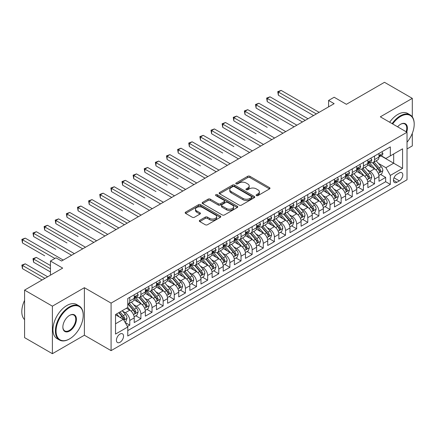 <?xml version="1.0" encoding="UTF-8"?>
<svg xmlns="http://www.w3.org/2000/svg" width="436" height="436" viewBox="0 0 436 436"><rect width="100%" height="100%" fill="white"/><g stroke="black" fill="none" stroke-linecap="round" stroke-linejoin="round"><path stroke-width="0.65" d="M256.417 195.601A1.079 0.627 0 0 0 257.943 195.601L269.546 188.902A1.542 0.894 0 0 0 269.998 188.27A1.542 0.894 0 0 0 269.546 187.644L249.888 176.291A1.542 0.894 0 0 0 247.708 176.291L236.105 182.989A1.079 0.627 0 0 0 235.783 183.431A1.079 0.627 0 0 0 236.105 183.872A1.079 0.627 0 0 0 237.631 183.872L239.135 183.006A4.943 2.856 0 0 1 246.122 183.006L247.762 183.954A4.943 2.856 0 0 1 249.207 185.97A4.943 2.856 0 0 1 247.762 187.987L246.258 188.853A1.079 0.627 0 0 0 245.942 189.295A1.079 0.627 0 0 0 246.258 189.736A1.079 0.627 0 0 0 247.79 189.736L249.288 188.87A4.943 2.856 0 0 1 256.281 188.87L257.916 189.818A4.943 2.856 0 0 1 259.365 191.835A4.943 2.856 0 0 1 257.916 193.851L256.417 194.718A1.079 0.627 0 0 0 256.096 195.159A1.079 0.627 0 0 0 256.417 195.601L256.417 194.718M119.982 342.293A5.036 2.905 120 0 0 123.274 337.856A5.036 2.905 120 0 0 122.5 333.818A5.036 2.905 120 0 0 119.982 334.069A5.036 2.905 120 0 0 116.695 338.505A5.036 2.905 120 0 0 117.464 342.538A5.036 2.905 120 0 0 119.982 342.293M199.764 220.3A1.542 0.894 0 0 0 199.312 220.932A1.542 0.894 0 0 0 199.764 221.559L205.28 224.747A1.542 0.894 0 0 0 207.465 224.747L220.349 217.308A1.542 0.894 0 0 0 220.801 216.676A1.542 0.894 0 0 0 220.349 216.043L200.691 204.697A1.542 0.894 0 0 0 198.511 204.697L185.622 212.136A1.542 0.894 0 0 0 185.169 212.768A1.542 0.894 0 0 0 185.622 213.395L192.281 217.242A1.542 0.894 0 0 0 194.467 217.242L199.982 214.06A1.542 0.894 0 0 0 200.435 213.427A1.542 0.894 0 0 0 199.982 212.795L196.68 210.888A4.131 2.387 0 0 1 195.47 209.204A4.131 2.387 0 0 1 198.02 207.002A4.131 2.387 0 0 1 202.522 207.52L215.46 214.986A4.131 2.387 0 0 1 216.67 216.676A4.131 2.387 0 0 1 214.125 218.877A4.131 2.387 0 0 1 209.618 218.36L207.465 217.117A1.542 0.894 0 0 0 205.28 217.117L199.764 220.3L199.764 221.559M412.309 116.875L412.309 98.367L384.492 82.306L346.391 104.308L334.15 97.239L328.586 100.454L334.15 103.664L61.574 261.033L56.01 257.823L50.451 261.033L50.451 275.165M52.396 306.159L52.396 353.694L84.382 335.224L84.382 287.695L52.396 306.159L24.58 290.103L62.686 268.102L50.451 261.033M84.382 287.695L111.082 303.107L407.022 132.25L407.022 179.779L111.082 350.642L111.082 303.107M412.309 98.367L380.323 116.832L407.022 132.25M239.244 205.138A1.542 0.894 0 0 0 241.424 205.138L254.313 197.699A1.542 0.894 0 0 0 254.766 197.067A1.542 0.894 0 0 0 254.313 196.434L234.655 185.087A1.542 0.894 0 0 0 232.47 185.087L219.586 192.527A1.542 0.894 0 0 0 219.134 193.159A1.542 0.894 0 0 0 219.586 193.786L239.244 205.138M216.251 195.835A1.079 0.627 0 0 1 217.346 195.987L237.309 207.514L224.447 214.943A1.542 0.894 0 0 1 222.262 214.943L202.604 203.59L202.604 202.331A1.542 0.894 0 0 0 202.151 202.963A1.542 0.894 0 0 0 202.604 203.59M202.604 202.331L208.119 199.148A1.542 0.894 0 0 1 210.305 199.148L218.273 203.748A1.542 0.894 0 0 0 220.458 203.748L224.115 201.639A1.542 0.894 0 0 0 224.567 201.007A1.542 0.894 0 0 0 224.115 200.375L215.82 195.584A1.079 0.627 0 0 1 215.498 195.143A1.079 0.627 0 0 1 216.169 194.565A1.079 0.627 0 0 1 217.346 194.701L237.331 206.239A1.542 0.894 0 0 1 237.784 206.871A1.542 0.894 0 0 1 237.331 207.503L237.331 206.239M52.396 353.694L24.58 337.633L24.58 290.103M407.022 148.949L412.309 145.897L412.309 133.323M127.465 326.471L129.775 325.142L125.159 322.477M122.532 311.13L125.323 312.743A6.295 3.635 60 0 1 129.775 320.455L134.223 317.882L134.223 322.569L140.899 318.716L135.836 315.795M133.656 304.71L136.452 306.323A6.295 3.635 60 0 1 140.899 314.029L145.352 311.457L145.352 316.149L152.028 312.296L146.965 309.369M144.779 298.284L147.575 299.897A6.295 3.635 60 0 1 152.028 307.603L156.475 305.037L156.475 309.724L163.151 305.87L158.088 302.949M155.908 291.864L158.699 293.472A6.295 3.635 60 0 1 163.151 301.183L167.598 298.611L167.598 303.303L174.275 299.45L169.212 296.524M167.032 285.438L169.827 287.052A6.295 3.635 60 0 1 174.275 294.758L178.727 292.191L178.727 296.878L185.404 293.025L180.34 290.103M178.161 279.013L180.951 280.626A6.295 3.635 60 0 1 185.404 288.338L189.851 285.765L189.851 290.458L196.527 286.599L191.464 283.678M189.284 272.593L192.08 274.206A6.295 3.635 60 0 1 196.527 281.912L200.98 279.345L200.98 284.032L207.656 280.179L202.593 277.258M200.407 266.167L203.203 267.78A6.295 3.635 60 0 1 207.656 275.487L212.103 272.92L212.103 277.607L218.779 273.754L213.716 270.832M211.536 259.747L214.327 261.355A6.295 3.635 60 0 1 218.779 269.067L223.227 266.494L223.227 271.187L229.903 267.333L224.84 264.407M222.66 253.321L225.456 254.935A6.295 3.635 60 0 1 229.903 262.641L234.355 260.074L234.355 264.761L241.032 260.908L235.969 257.987M233.789 246.896L236.579 248.509A6.295 3.635 60 0 1 241.032 256.221L245.479 253.648L245.479 258.341L252.155 254.482L247.092 251.561M244.912 240.476L247.708 242.089A6.295 3.635 60 0 1 252.155 249.795L256.608 247.228L256.608 251.915L263.279 248.062L258.221 245.141M256.036 234.05L258.831 235.663A6.295 3.635 60 0 1 263.279 243.37L267.731 240.803L267.731 245.49L274.408 241.637L269.344 238.715M267.164 227.63L269.955 229.243A6.295 3.635 60 0 1 274.408 236.95L278.855 234.377L278.855 239.07L285.531 235.217L280.468 232.29M278.288 221.205L281.084 222.818A6.295 3.635 60 0 1 285.531 230.524L289.984 227.957L289.984 232.644L296.66 228.791L291.597 225.87M289.417 214.779L292.207 216.392A6.295 3.635 60 0 1 296.66 224.104L301.107 221.532L301.107 226.224L307.783 222.365L302.72 219.444M300.54 208.359L303.331 209.972A6.295 3.635 60 0 1 307.783 217.678L312.236 215.112L312.236 219.799L318.907 215.945L313.849 213.024M311.664 201.933L314.46 203.547A6.295 3.635 60 0 1 318.907 211.258L323.359 208.686L323.359 213.373L330.036 209.52L324.973 206.599M322.793 195.513L325.583 197.127A6.295 3.635 60 0 1 330.036 204.833L334.483 202.26L334.483 206.953L341.159 203.1L336.096 200.173M333.916 189.088L336.712 190.701A6.295 3.635 60 0 1 341.159 198.407L345.612 195.84L345.612 200.527L352.288 196.674L347.225 193.753M345.045 182.668L347.835 184.275A6.295 3.635 60 0 1 352.288 191.987L356.735 189.415L356.735 194.107L363.411 190.254L358.348 187.327M356.168 176.242L358.959 177.855A6.295 3.635 60 0 1 363.411 185.562L367.864 182.995L367.864 187.682L374.535 183.829L374.535 179.142A6.295 3.635 -120 0 0 370.088 171.43L367.292 169.817M369.477 180.907L374.535 183.829M134.223 317.882A6.295 3.635 -120 0 0 129.775 310.176L126.435 308.247M145.352 311.457A6.295 3.635 -120 0 0 140.899 303.75L134.021 299.777M156.475 305.037A6.295 3.635 -120 0 0 152.028 297.33L145.144 293.357M167.598 298.611A6.295 3.635 -120 0 0 163.151 290.905L156.268 286.932M178.727 292.191A6.295 3.635 -120 0 0 174.275 284.479L167.397 280.512M189.851 285.765A6.295 3.635 -120 0 0 185.404 278.059L178.52 274.086M200.98 279.345A6.295 3.635 -120 0 0 196.527 271.633L189.649 267.66M212.103 272.92A6.295 3.635 -120 0 0 207.656 265.213L200.773 261.24M223.227 266.494A6.295 3.635 -120 0 0 218.779 258.788L211.896 254.815M234.355 260.074A6.295 3.635 -120 0 0 229.903 252.362L223.025 248.395M245.479 253.648A6.295 3.635 -120 0 0 241.032 245.942L234.148 241.969M256.608 247.228A6.295 3.635 -120 0 0 252.155 239.517L245.277 235.544M267.731 240.803A6.295 3.635 -120 0 0 263.279 233.097L256.401 229.123M278.855 234.377A6.295 3.635 -120 0 0 274.408 226.671L267.524 222.698M289.984 227.957A6.295 3.635 -120 0 0 285.531 220.251L278.653 216.278M301.107 221.532A6.295 3.635 -120 0 0 296.66 213.825L289.777 209.852M312.236 215.112A6.295 3.635 -120 0 0 307.783 207.4L300.905 203.427M323.359 208.686A6.295 3.635 -120 0 0 318.907 200.98L312.029 197.007M334.483 202.26A6.295 3.635 -120 0 0 330.036 194.554L323.152 190.581M345.612 195.84A6.295 3.635 -120 0 0 341.159 188.134L334.281 184.161M356.735 189.415A6.295 3.635 -120 0 0 352.288 181.708L345.405 177.735M367.864 182.995A6.295 3.635 -120 0 0 363.411 175.283L356.534 171.315M399.349 172.907L396.902 174.324A4.878 2.818 120 0 0 393.713 178.618A4.878 2.818 120 0 0 394.46 182.526A4.878 2.818 120 0 0 396.902 182.286L399.349 180.875A4.878 2.818 120 0 0 402.532 176.575A4.878 2.818 120 0 0 401.785 172.667A4.878 2.818 120 0 0 399.349 172.907M115.535 323.79L123.323 319.294L127.77 327.005L127.77 335.998L390.334 184.406L390.334 175.414L385.887 167.707L378.421 163.396M127.77 327.005L115.535 334.069L115.535 314.541L127.77 307.478L127.77 298.486L390.334 146.894L390.334 155.886L402.575 148.823L402.575 168.351L390.334 175.414M136.392 297.036L136.452 297.069A6.295 3.635 60 0 0 139.596 297.385L144.049 294.812A6.295 3.635 -120 0 0 145.352 291.935L145.352 288.332M147.515 290.616L147.575 290.649A6.295 3.635 60 0 0 150.72 290.959L155.172 288.392A6.295 3.635 -120 0 0 156.475 285.509L156.475 281.912M158.644 284.19L158.699 284.223A6.295 3.635 60 0 0 161.849 284.534L166.296 281.967A6.295 3.635 -120 0 0 167.598 279.084L167.598 275.487M169.768 277.765L169.827 277.803A6.295 3.635 60 0 0 172.972 278.114L177.425 275.541A6.295 3.635 -120 0 0 178.727 272.663L178.727 269.067M180.891 271.345L180.951 271.377A6.295 3.635 60 0 0 184.101 271.688L188.548 269.121A6.295 3.635 -120 0 0 189.851 266.238L189.851 262.641M192.02 264.919L192.08 264.952A6.295 3.635 60 0 0 195.224 265.268L199.672 262.695A6.295 3.635 -120 0 0 200.98 259.818L200.98 256.221M203.143 258.499L203.203 258.532A6.295 3.635 60 0 0 206.348 258.842L210.801 256.275A6.295 3.635 -120 0 0 212.103 253.392L212.103 249.795M214.272 252.073L214.327 252.106A6.295 3.635 60 0 0 217.477 252.417L221.924 249.85A6.295 3.635 -120 0 0 223.227 246.967L223.227 243.37M225.396 245.653L225.456 245.686A6.295 3.635 60 0 0 228.6 245.997L233.053 243.424A6.295 3.635 -120 0 0 234.355 240.547L234.355 236.95M236.519 239.228L236.579 239.26A6.295 3.635 60 0 0 239.729 239.571L244.176 237.004A6.295 3.635 -120 0 0 245.479 234.121L245.479 230.524M247.648 232.802L247.708 232.84A6.295 3.635 60 0 0 250.853 233.151L255.3 230.579A6.295 3.635 -120 0 0 256.608 227.701L256.608 224.104M258.771 226.382L258.831 226.415A6.295 3.635 60 0 0 261.976 226.725L266.429 224.159A6.295 3.635 -120 0 0 267.731 221.275L267.731 217.678M269.9 219.957L269.955 219.989A6.295 3.635 60 0 0 273.105 220.305L277.552 217.733A6.295 3.635 -120 0 0 278.855 214.85L278.855 211.253M281.024 213.536L281.084 213.569A6.295 3.635 60 0 0 284.228 213.88L288.681 211.313A6.295 3.635 -120 0 0 289.984 208.43L289.984 204.833M292.147 207.111L292.207 207.144A6.295 3.635 60 0 0 295.352 207.454L299.805 204.887A6.295 3.635 -120 0 0 301.107 202.004L301.107 198.407M303.276 200.685L303.331 200.724A6.295 3.635 60 0 0 306.481 201.034L310.928 198.462A6.295 3.635 -120 0 0 312.236 195.584L312.236 191.987M314.4 194.265L314.46 194.298A6.295 3.635 60 0 0 317.604 194.609L322.057 192.042A6.295 3.635 -120 0 0 323.359 189.159L323.359 185.562M325.529 187.84L325.583 187.872A6.295 3.635 60 0 0 328.733 188.189L333.18 185.616A6.295 3.635 -120 0 0 334.483 182.739L334.483 179.136M336.652 181.42L336.712 181.452A6.295 3.635 60 0 0 339.857 181.763L344.309 179.196A6.295 3.635 -120 0 0 345.612 176.313L345.612 172.716M347.775 174.994L347.835 175.027A6.295 3.635 60 0 0 350.98 175.337L355.433 172.77A6.295 3.635 -120 0 0 356.735 169.887L356.735 166.29M358.904 168.569L358.959 168.607A6.295 3.635 60 0 0 362.109 168.917L366.556 166.345A6.295 3.635 -120 0 0 367.864 163.467L367.864 159.87M127.77 330.602L385.664 181.708L385.664 177.403L378.988 181.262L378.988 176.569A6.295 3.635 -120 0 0 374.535 168.863L367.657 164.89M370.028 162.148L370.088 162.181A6.295 3.635 -120 0 0 373.232 162.492A6.295 3.635 -120 0 0 374.535 159.614L374.535 156.017M373.232 162.492L377.685 159.925A6.295 3.635 -120 0 0 378.988 157.042L378.988 153.445M129.775 297.33L129.775 300.927A6.295 3.635 60 0 1 128.473 303.805A6.295 3.635 60 0 1 127.77 304.061M128.473 303.805L132.92 301.238A6.295 3.635 -120 0 0 134.223 298.355L134.223 294.758M140.899 290.905L140.899 294.502A6.295 3.635 60 0 1 139.596 297.385M152.028 284.479L152.028 288.076A6.295 3.635 60 0 1 150.72 290.959M163.151 278.059L163.151 281.656A6.295 3.635 60 0 1 161.849 284.534M174.275 271.633L174.275 275.23A6.295 3.635 60 0 1 172.972 278.114M185.404 265.213L185.404 268.81A6.295 3.635 60 0 1 184.101 271.688M196.527 258.788L196.527 262.385A6.295 3.635 60 0 1 195.224 265.268M207.656 252.362L207.656 255.959A6.295 3.635 60 0 1 206.348 258.842M218.779 245.942L218.779 249.539A6.295 3.635 60 0 1 217.477 252.417M229.903 239.517L229.903 243.114A6.295 3.635 60 0 1 228.6 245.997M241.032 233.097L241.032 236.694A6.295 3.635 60 0 1 239.729 239.571M252.155 226.671L252.155 230.268A6.295 3.635 60 0 1 250.853 233.151M263.279 220.245L263.279 223.842A6.295 3.635 60 0 1 261.976 226.725M274.408 213.825L274.408 217.422A6.295 3.635 60 0 1 273.105 220.305M285.531 207.4L285.531 210.997A6.295 3.635 60 0 1 284.228 213.88M296.66 200.98L296.66 204.577A6.295 3.635 60 0 1 295.352 207.454M307.783 194.554L307.783 198.151A6.295 3.635 60 0 1 306.481 201.034M318.907 188.134L318.907 191.731A6.295 3.635 60 0 1 317.604 194.609M330.036 181.708L330.036 185.305A6.295 3.635 60 0 1 328.733 188.189M341.159 175.283L341.159 178.88A6.295 3.635 60 0 1 339.857 181.763M352.288 168.863L352.288 172.46A6.295 3.635 60 0 1 350.98 175.337M363.411 162.437L363.411 166.034A6.295 3.635 60 0 1 362.109 168.917M363.411 185.562L363.411 190.254M352.288 191.987L352.288 196.674M341.159 198.407L341.159 203.1M330.036 204.833L330.036 209.52M318.907 211.258L318.907 215.945M307.783 217.678L307.783 222.365M296.66 224.104L296.66 228.791M285.531 230.524L285.531 235.217M274.408 236.95L274.408 241.637M263.279 243.37L263.279 248.062M252.155 249.795L252.155 254.482M241.032 256.221L241.032 260.908M229.903 262.641L229.903 267.333M218.779 269.067L218.779 273.754M207.656 275.487L207.656 280.179M196.527 281.912L196.527 286.599M185.404 288.338L185.404 293.025M174.275 294.758L174.275 299.45M163.151 301.183L163.151 305.87M152.028 307.603L152.028 312.296M140.899 314.029L140.899 318.716M129.775 320.455L129.775 325.142M123.323 319.294L115.535 314.797M385.887 167.707L393.675 163.211L393.675 153.957L402.575 148.823M380.933 155.854L402.575 168.351M381.157 155.723L385.887 158.453L390.334 155.886M84.382 335.224L111.082 350.642M328.586 100.454L328.586 106.875M380.601 174.482L385.664 177.403M385.664 181.708L390.334 184.406M256.848 195.753L257.916 195.137A4.943 2.856 0 0 0 259.365 193.121L259.365 191.835M249.207 185.97L249.207 187.257A4.943 2.856 0 0 1 247.762 189.273L246.689 189.889M269.524 188.913L249.888 177.577A1.542 0.894 0 0 0 247.708 177.577L236.535 184.025M254.292 197.71L234.655 186.374A1.542 0.894 0 0 0 232.47 186.374L219.608 193.802M251.583 197.508A1.079 0.627 0 0 0 251.899 197.067A1.079 0.627 0 0 0 251.583 196.625L234.328 186.663A1.079 0.627 0 0 0 232.797 186.663L231.216 187.578A4.943 2.856 0 0 0 229.767 189.595A4.943 2.856 0 0 0 231.216 191.611L243.01 198.424A4.943 2.856 0 0 0 249.997 198.424L251.583 197.508L251.583 198.794A1.079 0.627 0 0 0 251.899 198.353L251.899 197.067M229.767 189.595L229.767 190.881A4.943 2.856 0 0 0 231.216 192.897L231.216 191.611M251.583 198.794L249.997 199.71A4.943 2.856 0 0 1 243.01 199.71L231.216 192.897M202.626 203.607L208.119 200.435L208.119 199.148M224.567 201.007L224.567 202.293A1.542 0.894 0 0 1 224.115 202.925L220.458 205.034A1.542 0.894 0 0 1 218.273 205.034L210.305 200.435A1.542 0.894 0 0 0 208.119 200.435M226.546 208.528A4.131 2.387 0 0 0 231.047 209.046A4.131 2.387 0 0 0 233.598 206.838A4.131 2.387 0 0 0 232.388 205.154L227.832 202.522A1.542 0.894 0 0 0 225.646 202.522L221.989 204.631A1.542 0.894 0 0 0 221.537 205.263A1.542 0.894 0 0 0 221.989 205.896L226.546 208.528L226.546 209.809A4.131 2.387 0 0 0 231.047 210.326A4.131 2.387 0 0 0 233.598 208.125L233.598 206.838M221.537 205.263L221.537 206.55A1.542 0.894 0 0 0 221.989 207.176L221.989 205.896M226.546 209.809L221.989 207.176M216.67 216.676L216.67 217.962A4.131 2.387 0 0 1 214.125 220.164A4.131 2.387 0 0 1 209.618 219.646L207.465 218.403A1.542 0.894 0 0 0 205.28 218.403L199.786 221.575M195.47 209.204L195.47 210.49A4.131 2.387 0 0 0 196.68 212.174L196.68 210.888M199.96 214.071L196.68 212.174M220.327 217.319L200.691 205.983A1.542 0.894 0 0 0 198.511 205.983L185.643 213.411M378.895 175.468L381.767 173.806L382.879 170.596A4.169 2.409 -120 0 0 381.255 166.683L376.175 160.797M375.156 169.266L369.347 162.541M371.848 167.31L368.48 163.407A9.99 5.766 -120 0 0 368.169 163.059M278.359 120.914L256.106 108.063L256.106 104.853L258.886 103.245L296.878 125.181M372.666 162.721L377.81 168.672A4.169 2.409 60 0 1 379.293 171.544L379.598 172.04L380.159 171.958L380.628 170.776A4.169 2.409 -120 0 0 379.146 167.904L374.061 162.018M372.971 162.623L378.492 169.021A2.126 1.226 60 0 1 379.031 169.849L380.628 170.776M381.936 151.744L382.879 153.379A4.169 2.409 60 0 1 382.018 155.227L379.903 156.448A4.169 2.409 -120 0 0 380.628 155.489L380.541 155.118M316.351 113.943L278.359 92.007L281.138 90.399L319.13 112.335M379.129 156.644L379.146 156.644A4.169 2.409 -120 0 0 379.903 156.448M380.094 155.172L380.628 155.489C380.366 154.856 379.925 155.112 379.293 156.257A4.169 2.409 60 0 1 378.988 156.851M313.571 115.545L278.359 95.217L278.359 92.007L277.743 91.653L281.138 90.399M278.359 95.217L277.743 91.653M407.022 142.218A19.195 11.08 120 0 0 414.2 124.249A19.195 11.08 120 0 0 400.624 116.417A19.195 11.08 120 0 0 392.683 123.966M392.111 123.639A19.669 11.358 -60 0 1 400.292 115.84A19.669 11.358 -60 0 1 410.129 114.864A19.669 11.358 -60 0 1 414.2 123.868A19.669 11.358 -60 0 1 414.2 124.058M397.61 126.811A9.597 5.543 -60 0 1 400.624 124.249L400.624 124.249A9.597 5.543 -60 0 1 406.706 132.064M389.659 122.222A19.669 11.358 -60 0 1 397.845 114.423A19.669 11.358 -60 0 1 407.676 113.447L410.129 114.864M406.123 131.727A9.123 5.27 120 0 0 404.853 123.993A9.123 5.27 120 0 0 400.455 124.353M69.308 339.05L69.64 338.854A19.195 11.08 120 0 0 83.216 315.348A19.195 11.08 120 0 0 69.64 307.511A19.195 11.08 120 0 0 56.064 331.017A19.195 11.08 120 0 0 69.64 338.854L69.308 339.05A19.669 11.358 -60 0 1 59.47 340.02A19.669 11.358 -60 0 1 56.457 324.264A19.669 11.358 -60 0 1 69.308 306.933A19.669 11.358 -60 0 1 79.139 305.958A19.669 11.358 -60 0 1 83.216 314.961A19.669 11.358 -60 0 1 83.211 315.152M69.64 331.017A9.597 5.543 -60 0 1 62.855 327.098A9.597 5.543 -60 0 1 69.64 315.342L69.64 315.342A9.597 5.543 -60 0 1 76.425 319.261A9.597 5.543 -60 0 1 69.64 331.017M62.855 326.902A9.123 5.27 120 0 0 64.746 330.891A9.123 5.27 120 0 0 69.308 330.439A9.123 5.27 120 0 0 75.27 322.4A9.123 5.27 120 0 0 73.869 315.086A9.123 5.27 120 0 0 69.471 315.446M59.47 340.02L57.023 338.608A19.669 11.358 -60 0 1 54.01 322.847A19.669 11.358 -60 0 1 66.861 305.516A19.669 11.358 -60 0 1 76.692 304.541L79.139 305.958M24.58 319.648A19.669 11.358 -60 0 1 24.58 300.377M367.766 181.888L370.644 180.232L371.755 177.021A4.169 2.409 -120 0 0 370.131 173.103L365.046 167.217M364.027 175.692L358.218 168.966M360.725 173.735L357.351 169.827A9.99 5.766 -120 0 0 357.04 169.484M267.23 127.334L244.978 114.488L244.978 111.278L247.762 109.67L285.754 131.607M361.542 169.141L366.681 175.098A4.169 2.409 60 0 1 368.169 177.97L368.475 178.46L369.036 178.384L369.505 177.196A4.169 2.409 -120 0 0 368.017 174.324L362.932 168.438M361.842 169.048L367.368 175.441A2.126 1.226 60 0 1 367.902 176.275L369.505 177.196M356.643 188.314L359.52 186.657L360.632 183.442A4.169 2.409 -120 0 0 359.008 179.528L353.923 173.642M352.904 182.117L347.094 175.386M349.596 180.155L346.228 176.253A9.99 5.766 -120 0 0 345.917 175.904M256.106 133.759L233.854 120.914L233.854 117.698L236.634 116.096L274.631 138.032M350.413 175.566L355.558 181.518A4.169 2.409 60 0 1 357.046 184.39L357.346 184.886L357.912 184.804L358.381 183.621A4.169 2.409 -120 0 0 356.893 180.749L351.808 174.863M350.718 175.468L356.245 181.867A2.126 1.226 60 0 1 356.779 182.695L358.381 183.621M345.519 194.739L348.391 193.077L349.503 189.867A4.169 2.409 -120 0 0 347.879 185.949L342.8 180.068M341.78 188.537L335.971 181.812M338.472 186.581L335.099 182.679A9.99 5.766 -120 0 0 334.793 182.33M244.978 140.179L222.731 127.334L222.731 124.124L225.51 122.516L263.502 144.452M339.29 181.992L344.429 187.943A4.169 2.409 60 0 1 345.917 190.815L346.222 191.311L346.784 191.23L347.252 190.042A4.169 2.409 -120 0 0 345.764 187.169L340.685 181.283M339.595 181.894L345.116 188.287A2.126 1.226 60 0 1 345.65 189.12L347.252 190.042M334.39 201.16L337.268 199.503L338.38 196.287A4.169 2.409 -120 0 0 336.756 192.374L331.671 186.488M330.652 194.963L324.842 188.238M327.349 193.001L323.975 189.099A9.99 5.766 -120 0 0 323.665 188.75M233.854 146.605L211.602 133.759L211.602 130.544L214.387 128.942L252.379 150.878M328.166 188.412L333.306 194.363A4.169 2.409 60 0 1 334.793 197.236L335.093 197.731L335.66 197.655L336.129 196.467A4.169 2.409 -120 0 0 334.641 193.595L329.556 187.709M328.466 188.314L333.992 194.712A2.126 1.226 60 0 1 334.526 195.541L336.129 196.467M370.813 158.164L371.755 159.805A4.169 2.409 60 0 1 370.894 161.647L368.78 162.868A4.169 2.409 -120 0 0 369.505 161.909L369.417 161.538M305.227 120.363L267.23 98.432L270.015 96.825L308.007 118.761M368 163.064L368.017 163.064A4.169 2.409 -120 0 0 368.78 162.868M368.965 161.598L369.505 161.909C369.243 161.282 368.796 161.538 368.169 162.683A4.169 2.409 60 0 1 367.864 163.271M302.442 121.971L267.23 101.643L267.23 98.432L266.619 98.078L270.015 96.825M267.23 101.643L266.619 98.078M359.684 164.59L360.632 166.225A4.169 2.409 60 0 1 359.765 168.073L357.651 169.293A4.169 2.409 -120 0 0 358.381 168.334L358.288 167.964M294.098 126.789L255.496 104.498L258.886 103.245M356.877 169.49L356.893 169.49A4.169 2.409 -120 0 0 357.651 169.293M357.842 168.024L358.381 168.334C358.114 167.702 357.673 167.964 357.046 169.103A4.169 2.409 60 0 1 356.735 169.697M256.106 108.063L255.496 104.498M348.56 171.016L349.503 172.651A4.169 2.409 60 0 1 348.642 174.498L346.527 175.719A4.169 2.409 -120 0 0 347.252 174.754L347.165 174.384M282.975 133.214L244.367 110.924L247.762 109.67M345.748 175.91L345.764 175.91A4.169 2.409 -120 0 0 346.527 175.719M346.713 174.444L347.252 174.754C346.991 174.128 346.544 174.384 345.917 175.528A4.169 2.409 60 0 1 345.612 176.122M244.978 114.488L244.367 110.924M337.431 177.436L338.38 179.076A4.169 2.409 60 0 1 337.513 180.918L335.404 182.139A4.169 2.409 -120 0 0 336.129 181.18L336.042 180.809M271.846 139.634L233.244 117.344L236.634 116.096M334.625 182.335L334.641 182.335A4.169 2.409 -120 0 0 335.404 182.139M335.589 180.869L336.129 181.18C335.867 180.553 335.42 180.809 334.793 181.948A4.169 2.409 60 0 1 334.483 182.542M233.854 120.914L233.244 117.344M323.267 207.585L326.139 205.923L327.251 202.713A4.169 2.409 -120 0 0 325.627 198.8L320.547 192.914M319.528 201.383L313.718 194.658M316.22 199.426L312.852 195.524A9.99 5.766 -120 0 0 312.541 195.175M222.731 153.031L200.478 140.179L200.478 136.969L203.258 135.362L241.25 157.298M317.037 194.838L322.182 200.789A4.169 2.409 60 0 1 323.665 203.661L323.97 204.157L324.531 204.075L325 202.893A4.169 2.409 -120 0 0 323.517 200.02L318.433 194.134M317.343 194.739L322.863 201.138A2.126 1.226 60 0 1 323.403 201.966L325 202.893M326.308 183.861L327.251 185.496A4.169 2.409 60 0 1 326.39 187.344L324.275 188.565A4.169 2.409 -120 0 0 325 187.6L324.913 187.235M260.723 146.06L222.115 123.77L225.51 122.516M323.501 188.761L323.517 188.761A4.169 2.409 -120 0 0 324.275 188.565M324.466 187.289L325 187.6C324.738 186.973 324.297 187.229 323.665 188.374A4.169 2.409 60 0 1 323.359 188.968M222.731 127.334L222.115 123.77M312.138 214.005L315.015 212.348L316.127 209.138A4.169 2.409 -120 0 0 314.503 205.22L309.418 199.334M308.405 207.809L302.589 201.083M305.096 205.852L301.723 201.944A9.99 5.766 -120 0 0 301.412 201.596M211.602 159.451L189.349 146.605L189.349 143.395L192.134 141.787L230.126 163.723M305.914 201.258L311.053 207.214A4.169 2.409 60 0 1 312.541 210.087L312.846 210.577L313.408 210.501L313.876 209.313A4.169 2.409 -120 0 0 312.389 206.441L307.309 200.555M306.214 201.16L311.74 207.558A2.126 1.226 60 0 1 312.274 208.392L313.876 209.313M315.184 190.281L316.127 191.922A4.169 2.409 60 0 1 315.266 193.764L313.152 194.985A4.169 2.409 -120 0 0 313.876 194.025L313.789 193.655M249.599 152.48L210.991 130.195L214.387 128.942M312.372 195.181L312.389 195.181A4.169 2.409 -120 0 0 313.152 194.985M313.337 193.715L313.876 194.025C313.615 193.399 313.168 193.655 312.541 194.794A4.169 2.409 60 0 1 312.236 195.388M211.602 133.759L210.991 130.195M301.014 220.431L303.892 218.768L305.004 215.558A4.169 2.409 -120 0 0 303.38 211.645L298.295 205.759M297.276 214.234L291.466 207.503M293.968 212.272L290.599 208.37A9.99 5.766 -120 0 0 290.289 208.021M200.478 165.876L178.226 153.031L178.226 149.815L181.005 148.213L219.003 170.144M294.785 207.683L299.93 213.635A4.169 2.409 60 0 1 301.418 216.507L301.717 217.003L302.284 216.921L302.753 215.738A4.169 2.409 -120 0 0 301.265 212.866L296.18 206.98M295.09 207.585L300.617 213.983A2.126 1.226 60 0 1 301.151 214.812L302.753 215.738M304.055 196.707L305.004 198.342A4.169 2.409 60 0 1 304.137 200.189L302.023 201.41A4.169 2.409 -120 0 0 302.753 200.451L302.66 200.08M238.47 158.906L199.868 136.615L203.258 135.362M301.249 201.606L301.265 201.606A4.169 2.409 -120 0 0 302.023 201.41M302.213 200.14L302.753 200.451C302.486 199.819 302.044 200.08 301.418 201.219A4.169 2.409 60 0 1 301.107 201.814M200.478 140.179L199.868 136.615M289.891 226.856L292.763 225.194L293.875 221.984A4.169 2.409 -120 0 0 292.251 218.065L287.171 212.179M286.152 220.654L280.343 213.929M282.844 218.698L279.471 214.79A9.99 5.766 -120 0 0 279.165 214.447M189.349 172.296L167.102 159.451L167.102 156.241L169.882 154.633L207.874 176.569M283.662 214.103L288.801 220.06A4.169 2.409 60 0 1 290.289 222.932L290.594 223.423L291.155 223.346L291.624 222.158A4.169 2.409 -120 0 0 290.136 219.286L285.057 213.4M283.967 214.011L289.488 220.403A2.126 1.226 60 0 1 290.022 221.237L291.624 222.158M292.932 203.132L293.875 204.767A4.169 2.409 60 0 1 293.014 206.615L290.899 207.83A4.169 2.409 -120 0 0 291.624 206.871L291.537 206.501M227.347 165.331L188.739 143.041L192.134 141.787M290.12 208.026L290.136 208.026A4.169 2.409 -120 0 0 290.899 207.83M291.085 206.56L291.624 206.871C291.362 206.244 290.916 206.501 290.289 207.645A4.169 2.409 60 0 1 289.984 208.239M189.349 146.605L188.739 143.041M278.762 233.276L281.64 231.62L282.751 228.404A4.169 2.409 -120 0 0 281.127 224.491L276.043 218.605M275.023 227.08L269.214 220.354M271.721 225.118L268.347 221.215A9.99 5.766 -120 0 0 268.036 220.867M178.226 178.722L155.974 165.876L155.974 162.661L158.759 161.058L196.75 182.995M272.538 220.529L277.678 226.48A4.169 2.409 60 0 1 279.165 229.352L279.471 229.848L280.032 229.767L280.501 228.584A4.169 2.409 -120 0 0 279.013 225.712L273.928 219.826M272.838 220.431L278.364 226.829A2.126 1.226 60 0 1 278.898 227.657L280.501 228.584M267.639 239.702L270.511 238.04L271.623 234.83A4.169 2.409 -120 0 0 270.004 230.917L264.919 225.031M263.9 233.5L258.09 226.775M260.592 231.543L257.224 227.641A9.99 5.766 -120 0 0 256.913 227.292M167.102 185.147L144.85 172.296L144.85 169.086L147.63 167.479L185.627 189.415M261.409 226.954L266.554 232.906A4.169 2.409 60 0 1 268.036 235.778L268.342 236.274L268.903 236.192L269.372 235.004A4.169 2.409 -120 0 0 267.889 232.132L262.804 226.251M261.714 226.856L267.235 233.249A2.126 1.226 60 0 1 267.775 234.083L269.372 235.004M256.51 246.122L259.387 244.465L260.499 241.25A4.169 2.409 -120 0 0 258.875 237.337L253.79 231.451M252.776 239.925L246.967 233.2M249.468 237.969L246.095 234.061A9.99 5.766 -120 0 0 245.784 233.712M155.974 191.568L133.721 178.722L133.721 175.512L136.506 173.904L174.498 195.84M250.286 233.374L255.425 239.326A4.169 2.409 60 0 1 256.913 242.203L257.218 242.694L257.78 242.618L258.248 241.43A4.169 2.409 -120 0 0 256.76 238.557L251.681 232.671M250.586 233.276L256.112 239.675A2.126 1.226 60 0 1 256.646 240.503L258.248 241.43M245.386 252.548L248.264 250.885L249.376 247.675A4.169 2.409 -120 0 0 247.752 243.762L242.667 237.876M241.648 246.351L235.838 239.62M238.339 244.389L234.971 240.487A9.99 5.766 -120 0 0 234.661 240.138M144.85 197.993L122.598 185.142L122.598 181.932L125.377 180.33L163.375 202.26M239.157 239.8L244.302 245.751A4.169 2.409 60 0 1 245.79 248.624L246.089 249.12L246.656 249.038L247.125 247.855A4.169 2.409 -120 0 0 245.637 244.983L240.552 239.097M239.462 239.702L244.988 246.1A2.126 1.226 60 0 1 245.523 246.929L247.125 247.855M234.263 258.973L237.135 257.311L238.247 254.101A4.169 2.409 -120 0 0 236.623 250.182L231.543 244.296M230.524 252.771L224.714 246.046M227.216 250.814L223.842 246.907A9.99 5.766 -120 0 0 223.537 246.563M133.721 204.413L111.474 191.568L111.474 188.357L114.254 186.75L152.246 208.686M228.033 246.22L233.178 252.177A4.169 2.409 60 0 1 234.661 255.049L234.966 255.54L235.527 255.463L235.996 254.275A4.169 2.409 -120 0 0 234.508 251.403L229.429 245.517M228.339 246.127L233.86 252.52A2.126 1.226 60 0 1 234.394 253.354L235.996 254.275M223.134 265.393L226.012 263.736L227.123 260.521A4.169 2.409 -120 0 0 225.499 256.608L220.414 250.722M219.395 259.197L213.585 252.466M216.093 257.235L212.719 253.332A9.99 5.766 -120 0 0 212.408 252.984M122.598 210.839L100.345 197.993L100.345 194.778L103.13 193.175L141.122 215.112M216.91 252.646L222.049 258.597A4.169 2.409 60 0 1 223.537 261.469L223.842 261.965L224.404 261.883L224.872 260.701A4.169 2.409 -120 0 0 223.385 257.829L218.3 251.943M217.21 252.548L222.736 258.946A2.126 1.226 60 0 1 223.27 259.774L224.872 260.701M212.01 271.819L214.883 270.156L215.994 266.946A4.169 2.409 -120 0 0 214.376 263.028L209.291 257.147M208.272 265.617L202.462 258.891M204.964 263.66L201.596 259.758A9.99 5.766 -120 0 0 201.285 259.409M111.474 217.264L124.434 224.747M205.781 259.071L210.926 265.023A4.169 2.409 60 0 1 212.408 267.895L212.714 268.391L213.275 268.309L213.744 267.121A4.169 2.409 -120 0 0 212.261 264.249L207.176 258.368M206.086 258.973L211.607 265.366A2.126 1.226 60 0 1 212.147 266.2L213.744 267.121M200.882 278.239L203.759 276.582L204.871 273.367A4.169 2.409 -120 0 0 203.247 269.453L198.162 263.567M197.148 272.042L191.339 265.317M193.84 270.08L190.467 266.178A9.99 5.766 -120 0 0 190.156 265.829M100.345 223.684L78.093 210.839L78.093 207.629L80.878 206.021L118.87 227.957M194.658 265.491L199.797 271.443A4.169 2.409 60 0 1 201.285 274.315L201.59 274.811L202.151 274.735L202.62 273.546A4.169 2.409 -120 0 0 201.132 270.674L196.053 264.788M194.957 265.393L200.484 271.792A2.126 1.226 60 0 1 201.018 272.62L202.62 273.546M189.758 284.664L192.636 283.002L193.748 279.792A4.169 2.409 -120 0 0 192.123 275.879L187.039 269.993M186.019 278.462L180.21 271.737M182.717 276.506L179.343 272.604A9.99 5.766 -120 0 0 179.033 272.255M89.222 230.11L66.97 217.259L66.97 214.049L69.749 212.441L107.746 234.377M183.534 271.917L188.674 277.868A4.169 2.409 60 0 1 190.161 280.74L190.461 281.236L191.028 281.155L191.497 279.972A4.169 2.409 -120 0 0 190.009 277.1L184.924 271.214M183.834 271.819L189.36 278.217A2.126 1.226 60 0 1 189.894 279.045L191.497 279.972M178.635 291.085L181.507 289.428L182.619 286.218A4.169 2.409 -120 0 0 180.995 282.299L175.915 276.413M174.896 284.888L169.086 278.163M171.588 282.931L168.214 279.024A9.99 5.766 -120 0 0 167.909 278.68M78.093 236.53L55.846 223.684L55.846 220.474L58.626 218.867L96.618 240.803M172.405 278.337L177.55 284.294A4.169 2.409 60 0 1 179.033 287.166L179.338 287.656L179.899 287.58L180.368 286.392A4.169 2.409 -120 0 0 178.88 283.52L173.8 277.634M172.71 278.244L178.231 284.637A2.126 1.226 60 0 1 178.771 285.471L180.368 286.392M167.506 297.51L170.383 295.853L171.495 292.638A4.169 2.409 -120 0 0 169.871 288.725L164.786 282.839M163.767 291.313L157.957 284.583M160.464 289.351L157.091 285.449A9.99 5.766 -120 0 0 156.78 285.1M66.97 242.956L44.717 230.11L44.717 226.894L47.502 225.292L85.494 247.228M161.282 284.763L166.421 290.714A4.169 2.409 60 0 1 167.909 293.586L168.214 294.082L168.776 294L169.244 292.818A4.169 2.409 -120 0 0 167.756 289.945L162.672 284.059M161.582 284.664L167.108 291.063A2.126 1.226 60 0 1 167.642 291.891L169.244 292.818M156.382 303.936L159.254 302.273L160.366 299.063A4.169 2.409 -120 0 0 158.748 295.145L153.663 289.264M152.644 297.733L146.834 291.008M149.335 295.777L145.967 291.875A9.99 5.766 -120 0 0 145.657 291.526M55.846 249.376L33.594 236.53L33.594 233.32L36.373 231.712L74.371 253.648M150.153 291.188L155.298 297.139A4.169 2.409 60 0 1 156.786 300.012L157.085 300.508L157.652 300.426L158.115 299.238A4.169 2.409 -120 0 0 156.633 296.366L151.548 290.48M150.458 291.09L155.984 297.483A2.126 1.226 60 0 1 156.519 298.317L158.115 299.238M281.803 209.553L282.751 211.193A4.169 2.409 60 0 1 281.885 213.035L279.776 214.256A4.169 2.409 -120 0 0 280.501 213.297L280.413 212.926M216.218 171.751L177.615 149.461L181.005 148.213M278.996 214.452L279.013 214.452A4.169 2.409 -120 0 0 279.776 214.256M279.961 212.986L280.501 213.297C280.239 212.67 279.792 212.926 279.165 214.065A4.169 2.409 60 0 1 278.855 214.659M178.226 153.031L177.615 149.461M270.68 215.978L271.623 217.613A4.169 2.409 60 0 1 270.761 219.461L268.647 220.681A4.169 2.409 -120 0 0 269.372 219.717L269.285 219.352M205.094 178.177L166.487 155.886L169.882 154.633M267.873 220.872L267.889 220.872A4.169 2.409 -120 0 0 268.647 220.681M268.838 219.406L269.372 219.717C269.11 219.09 268.669 219.346 268.036 220.491A4.169 2.409 60 0 1 267.731 221.085M167.102 159.451L166.487 155.886M259.556 222.398L260.499 224.039A4.169 2.409 60 0 1 259.638 225.881L257.523 227.102A4.169 2.409 -120 0 0 258.248 226.142L258.161 225.772M193.971 184.597L155.363 162.312L158.759 161.058M256.744 227.298L256.76 227.298A4.169 2.409 -120 0 0 257.523 227.102M257.709 225.832L258.248 226.142C257.987 225.516 257.54 225.772 256.913 226.911A4.169 2.409 60 0 1 256.608 227.505M155.974 165.876L155.363 162.312M248.427 228.824L249.376 230.459A4.169 2.409 60 0 1 248.509 232.306L246.395 233.527A4.169 2.409 -120 0 0 247.125 232.568L247.038 232.197M182.842 191.023L144.24 168.732L147.63 167.479M245.621 233.723L245.637 233.723A4.169 2.409 -120 0 0 246.395 233.527M246.585 232.257L247.125 232.568C246.863 231.936 246.416 232.192 245.79 233.336A4.169 2.409 60 0 1 245.479 233.93M144.85 172.296L144.24 168.732M237.304 235.244L238.247 236.884A4.169 2.409 60 0 1 237.386 238.726L235.271 239.947A4.169 2.409 -120 0 0 235.996 238.988L235.909 238.617M171.719 197.443L133.111 175.158L136.506 173.904M234.492 240.143L234.508 240.143A4.169 2.409 -120 0 0 235.271 239.947M235.456 238.677L235.996 238.988C235.734 238.361 235.287 238.617 234.661 239.762A4.169 2.409 60 0 1 234.355 240.35M133.721 178.722L133.111 175.158M226.175 241.669L227.123 243.31A4.169 2.409 60 0 1 226.257 245.152L224.148 246.373A4.169 2.409 -120 0 0 224.872 245.414L224.785 245.043M160.59 203.868L121.987 181.578L125.377 180.33M223.368 246.569L223.385 246.569A4.169 2.409 -120 0 0 224.148 246.373M224.333 245.103L224.872 245.414C224.611 244.787 224.164 245.043 223.537 246.182A4.169 2.409 60 0 1 223.227 246.776M122.598 185.142L121.987 181.578M215.052 248.095L215.994 249.73A4.169 2.409 60 0 1 215.133 251.577L213.019 252.798A4.169 2.409 -120 0 0 213.744 251.834L213.656 251.463M149.466 210.294L110.858 188.003L114.254 186.75M212.245 252.989L212.261 252.989A4.169 2.409 -120 0 0 213.019 252.798M213.209 251.523L213.744 251.834C213.482 251.207 213.041 251.463 212.408 252.608A4.169 2.409 60 0 1 212.103 253.202M111.474 191.568L110.858 188.003M203.928 254.515L204.871 256.155A4.169 2.409 60 0 1 204.01 257.998L201.895 259.218A4.169 2.409 -120 0 0 202.62 258.259L202.533 257.889M138.343 216.714L99.735 194.429L103.13 193.175M201.116 259.415L201.132 259.415A4.169 2.409 -120 0 0 201.895 259.218M202.081 257.949L202.62 258.259C202.359 257.632 201.912 257.889 201.285 259.028A4.169 2.409 60 0 1 200.98 259.622M100.345 197.993L99.735 194.429M192.799 260.941L193.748 262.576A4.169 2.409 60 0 1 192.881 264.423L190.766 265.644A4.169 2.409 -120 0 0 191.497 264.685L191.409 264.314M127.214 223.139L89.222 201.203L92.001 199.595L129.999 221.532M189.992 265.84L190.009 265.84A4.169 2.409 -120 0 0 190.766 265.644M190.957 264.374L191.497 264.685C191.235 264.053 190.788 264.309 190.161 265.453A4.169 2.409 60 0 1 189.851 266.047M124.434 224.742L89.222 204.413L89.222 201.203L88.612 200.849L92.001 199.595M89.222 204.413L88.612 200.849M181.676 267.361L182.619 269.001A4.169 2.409 60 0 1 181.758 270.843L179.643 272.064A4.169 2.409 -120 0 0 180.368 271.105L180.281 270.734M116.09 229.559L77.483 207.274L80.878 206.021M178.864 272.26L178.88 272.26A4.169 2.409 -120 0 0 179.643 272.064M179.828 270.794L180.368 271.105C180.106 270.478 179.659 270.734 179.033 271.879A4.169 2.409 60 0 1 178.727 272.467M78.093 210.839L77.483 207.274M170.547 273.786L171.495 275.427A4.169 2.409 60 0 1 170.634 277.269L168.519 278.49A4.169 2.409 -120 0 0 169.244 277.53L169.157 277.16M104.962 235.985L66.359 213.695L69.749 212.441M167.74 278.686L167.756 278.686A4.169 2.409 -120 0 0 168.519 278.49M168.705 277.22L169.244 277.53C168.983 276.898 168.536 277.16 167.909 278.299A4.169 2.409 60 0 1 167.598 278.893M66.97 217.259L66.359 213.695M159.423 280.212L160.366 281.847A4.169 2.409 60 0 1 159.505 283.694L157.391 284.915A4.169 2.409 -120 0 0 158.115 283.95L158.028 283.58M93.838 242.411L55.23 220.12L58.626 218.867M156.617 285.106L156.633 285.106A4.169 2.409 -120 0 0 157.391 284.915M157.581 283.64L158.115 283.95C157.854 283.324 157.412 283.58 156.786 284.724A4.169 2.409 60 0 1 156.475 285.318M55.846 223.684L55.23 220.12M145.259 310.356L148.131 308.699L149.243 305.483A4.169 2.409 -120 0 0 147.619 301.57L142.534 295.684M141.52 304.159L135.71 297.434M138.212 302.197L134.838 298.295A9.99 5.766 -120 0 0 134.528 297.946M44.717 255.801L22.465 242.956L22.465 239.74L25.25 238.138L63.242 260.074M139.03 297.608L144.169 303.56A4.169 2.409 60 0 1 145.657 306.432L145.962 306.928L146.523 306.851L146.992 305.663A4.169 2.409 -120 0 0 145.504 302.791L140.425 296.905M139.329 297.51L144.856 303.908A2.126 1.226 60 0 1 145.39 304.737L146.992 305.663M134.13 316.781L137.008 315.119L138.119 311.909A4.169 2.409 -120 0 0 136.495 307.996L131.41 302.11M130.391 310.579L127.732 307.5M127.089 308.623L126.653 308.121M50.451 265.535L36.373 257.409L33.594 259.011L33.594 262.227L50.451 271.955M127.906 304.034L133.045 309.985A4.169 2.409 60 0 1 134.533 312.857L134.833 313.353L135.4 313.271L135.869 312.089A4.169 2.409 -120 0 0 134.381 309.217L129.296 303.331M128.206 303.936L133.732 310.334A2.126 1.226 60 0 1 134.266 311.162L135.869 312.089M33.594 262.227L32.983 258.657L50.451 268.745M32.983 258.657L36.373 257.409M124.936 322.09L125.879 321.545L126.99 318.335A4.169 2.409 -120 0 0 125.366 314.416L122.167 310.71M119.181 316.907L116.603 313.925M115.96 315.048L115.535 314.552M47.666 276.773L25.25 263.829L22.465 265.437L22.465 268.647L42.101 279.983M118.717 312.705L121.922 316.411A4.169 2.409 60 0 1 123.404 319.283L123.71 319.773L124.271 319.697L124.74 318.509A4.169 2.409 -120 0 0 123.257 315.637L120.053 311.931M118.979 312.552L122.603 316.754A2.126 1.226 60 0 1 123.143 317.588L124.74 318.509M22.465 268.647L21.855 265.083L44.886 278.381M21.855 265.083L25.25 263.829M148.3 286.632L149.243 288.272A4.169 2.409 60 0 1 148.382 290.114L146.267 291.335A4.169 2.409 -120 0 0 146.992 290.376L146.905 290.005M82.715 248.831L44.107 226.54L47.502 225.292M145.488 291.531L145.504 291.531A4.169 2.409 -120 0 0 146.267 291.335M146.452 290.065L146.992 290.376C146.73 289.749 146.283 290.005 145.657 291.144A4.169 2.409 60 0 1 145.352 291.738M44.717 230.11L44.107 226.54M137.171 293.057L138.119 294.692A4.169 2.409 60 0 1 137.253 296.54L135.138 297.761A4.169 2.409 -120 0 0 135.869 296.796L135.781 296.431M71.586 255.256L32.983 232.966L36.373 231.712M134.364 297.957L134.381 297.957A4.169 2.409 -120 0 0 135.138 297.761M135.329 296.485L135.869 296.796C135.607 296.169 135.16 296.425 134.533 297.57A4.169 2.409 60 0 1 134.223 298.164M33.594 236.53L32.983 232.966M54.898 258.466L21.855 239.391L25.25 238.138M22.465 242.956L21.855 239.391M125.323 312.743L129.775 310.176M136.452 306.323L140.899 303.75M147.575 299.897L152.028 297.33M158.699 293.472L163.151 290.905M169.827 287.052L174.275 284.479M180.951 280.626L185.404 278.059M192.08 274.206L196.527 271.633M203.203 267.78L207.656 265.213M214.327 261.355L218.779 258.788M225.456 254.935L229.903 252.362M236.579 248.509L241.032 245.942M247.708 242.089L252.155 239.517M258.831 235.663L263.279 233.097M269.955 229.243L274.408 226.671M281.084 222.818L285.531 220.251M292.207 216.392L296.66 213.825M303.331 209.972L307.783 207.4M314.46 203.547L318.907 200.98M325.583 197.127L330.036 194.554M336.712 190.701L341.159 188.134M347.835 184.275L352.288 181.708M358.959 177.855L363.411 175.283M370.088 171.43L374.535 168.863M374.535 159.614L378.988 157.042M129.775 300.927L134.223 298.355M140.899 294.502L145.352 291.935M152.028 288.076L156.475 285.509M163.151 281.656L167.598 279.084M174.275 275.23L178.727 272.663M185.404 268.81L189.851 266.238M196.527 262.385L200.98 259.818M207.656 255.959L212.103 253.392M218.779 249.539L223.227 246.967M229.903 243.114L234.355 240.547M241.032 236.694L245.479 234.121M252.155 230.268L256.608 227.701M263.279 223.842L267.731 221.275M274.408 217.422L278.855 214.85M285.531 210.997L289.984 208.43M296.66 204.577L301.107 202.004M307.783 198.151L312.236 195.584M318.907 191.731L323.359 189.159M330.036 185.305L334.483 182.739M341.159 178.88L345.612 176.313M352.288 172.46L356.735 169.887M363.411 166.034L367.864 163.467M374.535 179.142L378.988 176.569M394.013 177.795L399.349 180.875M393.452 180.297L396.902 182.286M257.916 195.137L257.916 193.851M246.258 189.736L246.258 188.853M247.762 189.273L247.762 187.987M236.105 183.872L236.105 182.989M247.708 177.577L247.708 176.291M249.888 177.577L249.888 176.291M269.546 188.902L269.546 187.644M219.586 193.786L219.586 192.527M232.47 186.374L232.47 185.087M234.655 186.374L234.655 185.087M254.313 197.699L254.313 196.434M243.01 199.71L243.01 198.424M249.997 199.71L249.997 198.424M210.305 200.435L210.305 199.148M218.273 205.034L218.273 203.748M220.458 205.034L220.458 203.748M224.115 202.925L224.115 201.639M217.346 195.987L217.346 194.701M205.28 218.403L205.28 217.117M207.465 218.403L207.465 217.117M209.618 219.646L209.618 218.36M199.982 214.06L199.982 212.795M185.622 213.395L185.622 212.136M198.511 205.983L198.511 204.697M200.691 205.983L200.691 204.697M220.349 217.308L220.349 216.043M378.257 173.332L382.852 170.678M379.146 167.904L381.255 166.683M375.821 169.822L377.81 168.672M382.852 153.336L378.988 155.565M367.134 179.752L371.728 177.098M368.017 174.324L370.131 173.103M364.692 176.242L366.681 175.098M356.005 186.177L360.605 183.523M356.893 180.749L359.008 179.528M353.569 182.668L355.558 181.518M344.881 192.598L349.476 189.949M345.764 187.169L347.879 185.949M342.445 189.088L344.429 187.943M333.758 199.023L338.352 196.369M334.641 193.595L336.756 192.374M331.316 195.513L333.306 194.363M371.728 159.756L367.864 161.99M360.605 166.181L356.735 168.41M349.476 172.602L345.612 174.836M338.352 179.027L334.483 181.256M322.629 205.449L327.223 202.795M323.517 200.02L325.627 198.8M320.193 201.939L322.182 200.789M327.223 185.447L323.359 187.682M311.506 211.869L316.1 209.215M312.389 206.441L314.503 205.22M309.064 208.359L311.053 207.214M316.1 191.873L312.236 194.107M300.377 218.294L304.977 215.64M301.265 212.866L303.38 211.645M297.941 214.785L299.93 213.635M304.977 198.298L301.107 200.527M289.253 224.714L293.848 222.06M290.136 219.286L292.251 218.065M286.817 221.205L288.801 220.06M293.848 204.718L289.984 206.953M278.13 231.14L282.724 228.486M279.013 225.712L281.127 224.491M275.688 227.63L277.678 226.48M267.001 237.56L271.595 234.911M267.889 232.132L270.004 230.917M264.565 234.056L266.554 232.906M255.878 243.986L260.472 241.331M256.76 238.557L258.875 237.337M253.436 240.476L255.425 239.326M244.749 250.411L249.348 247.757M245.637 244.983L247.752 243.762M242.312 246.901L244.302 245.751M233.625 256.831L238.22 254.177M234.508 251.403L236.623 250.182M231.189 253.321L233.178 252.177M222.502 263.257L227.096 260.603M223.385 257.829L225.499 256.608M220.06 259.747L222.049 258.597M211.373 269.677L215.967 267.028M212.261 264.249L214.376 263.028M208.937 266.173L210.926 265.023M200.249 276.102L204.844 273.448M201.132 270.674L203.247 269.453M197.808 272.593L199.797 271.443M189.12 282.528L193.72 279.874M190.009 277.1L192.123 275.879M186.684 279.018L188.674 277.868M177.997 288.948L182.591 286.294M178.88 283.52L180.995 282.299M175.561 285.438L177.55 284.294M166.874 295.374L171.468 292.72M167.756 289.945L169.871 288.725M164.432 291.864L166.421 290.714M155.745 301.794L160.339 299.145M156.633 296.366L158.748 295.145M153.309 298.284L155.298 297.139M282.724 211.144L278.855 213.373M271.595 217.564L267.731 219.799M260.472 223.99L256.608 226.224M249.348 230.415L245.479 232.644M238.22 236.835L234.355 239.07M227.096 243.261L223.227 245.49M215.967 249.681L212.103 251.915M204.844 256.106L200.98 258.341M193.72 262.532L189.851 264.761M182.591 268.952L178.727 271.187M171.468 275.378L167.598 277.607M160.339 281.798L156.475 284.032M144.621 308.219L149.216 305.565M145.504 302.791L147.619 301.57M142.18 304.71L144.169 303.56M133.492 314.645L138.092 311.991M134.381 309.217L136.495 307.996M131.056 311.135L133.045 309.985M123.851 320.209L126.963 318.411M123.257 315.637L125.366 314.416M120.118 317.446L121.922 316.411M149.216 288.223L145.352 290.452M138.092 294.643L134.223 296.878M414.2 124.249L414.2 123.868M83.216 315.348L83.216 314.961"/></g></svg>
